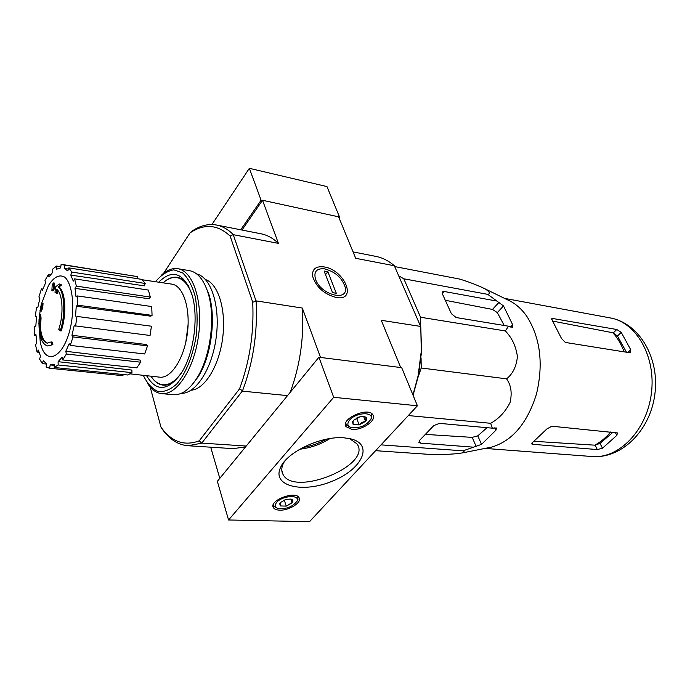 <?xml version="1.0" encoding="UTF-8"?>
<svg xmlns="http://www.w3.org/2000/svg" width="690" height="690" viewBox="0 0 690 690"><rect width="100%" height="100%" fill="white"/><g stroke="black" fill="none" stroke-linecap="round" stroke-linejoin="round"><path stroke-width="1.03" d="M421.081 357.946L421.211 367.994L418.14 377.085M398.699 275.828L403.814 278.795L420.564 317.253L420.684 326.577M51.138 341.921L52.112 342.033L52.88 344.664L47.558 345.949C41.383 343.956 38.537 335.15 39.028 319.53L39.727 314.097L40.098 317.995L39.873 321.704L39.459 318.728C38.942 333.166 41.521 341.317 47.196 343.18L51.138 341.921L51.905 344.552M52.88 344.664L47.558 345.949M47.679 343.215C42.771 341.257 40.305 334.107 40.296 321.756M39.727 314.097L40.684 314.217L41.055 318.116L40.839 321.825L39.873 321.704M41.055 318.116L40.098 317.995M59.167 283.909L61.626 284.97L59.004 287.031C65.636 291.792 66.87 314.899 61.177 330.924L60.203 330.812L58.745 329.285C63.929 314.554 62.73 293.414 56.623 289.265L56.459 293.302L55.019 292.379L55.416 287.066L59.167 283.909L60.651 284.832L58.029 286.893C64.653 291.646 65.886 314.769 60.203 330.812M59.004 287.031L58.029 286.893M61.626 284.97L60.651 284.832M57.546 290.145L57.434 293.44L56.459 293.302M53.57 282.935L54.536 283.081L54.225 289.136L53.259 288.998L51.888 290.697L52.207 284.625L53.57 282.935L53.259 288.998M54.225 289.136L52.854 290.835L51.888 290.697M42.081 303.315L43.039 303.445L42.927 305.385L42.133 309.31L41.176 309.18L40.546 310.923L40.607 308.844L40.003 310.698L41.538 303.117L41.348 305.161L42.081 303.315L41.969 305.256L41.176 309.18M42.133 309.31L41.504 311.052L40.546 310.923M42.185 307.231L41.227 307.102M42.927 305.385L41.969 305.256M42.478 303.367L41.538 303.117M40.546 310.767L40.003 310.698M188.111 324.429L185.783 342.369M150.179 387.021L160.925 427.041C171.456 441.824 184.221 446.421 199.238 440.832L201.687 443.204L187.93 445.731C177.942 444.895 169.326 439.271 162.09 428.878L160.925 427.041M163.616 273.274L190 232.927C204.257 223.379 217.635 224.431 230.141 236.092L252.704 302.186C254.153 332.407 249.763 361.301 239.542 388.858L199.238 440.832M205.482 279.545C218.325 283.771 226.38 309.931 222.663 338.04C219.075 366.174 204.611 389.402 191.113 390.204M412.948 394.965L418.08 375.955L421.288 351.193L420.779 326.81L421.564 351.529L418.433 375.705L413.077 395.275M190 232.927L191.691 231.348C199.962 225.639 208.233 223.534 216.522 225.026C222.473 226.191 228.028 229.356 233.203 234.522L256.145 301.288C257.732 332.511 253.204 362.336 242.552 390.764L201.687 443.204M242.552 390.764L239.542 388.858M400.45 367.494L320.289 357.42M242.552 391.152L287.523 395.62M202.041 443.127L246.235 446.05M400.623 367.304L381.26 320.307L420.624 326.422L394.335 265.762L355.704 258.302L338.609 216.824L262.519 200.273L241.992 230.037M324.248 266.944C315.804 265.9 311.94 269.057 312.648 276.423C316.296 287.29 324.274 294.345 336.582 297.571C357.636 301.151 344.612 269.919 324.248 266.944M256.266 300.9L302.306 308.051L320.462 357.213M262.519 200.273L278.441 243.389C273.033 238.205 267.228 234.997 261.018 233.789L216.522 225.026M233.513 234.721L278.441 243.389M210.7 447.189L219.808 478.343M187.93 445.731L233.186 448.638L245.554 446.887M290.214 392.325C300.159 365.321 304.187 337.229 302.306 308.051M394.335 265.762L394.257 265.615C388.505 260.742 382.355 257.663 375.817 256.387L353.064 251.902M252.704 302.186L256.145 301.288M233.203 234.522L230.141 236.092M163.125 282.84C167.653 278.691 172.207 276.94 176.769 277.596C183.342 278.803 188.448 284.651 192.087 295.122M182.143 371.72C175.959 380.906 169.542 385.253 162.892 384.761C158.295 384.235 154.336 381.38 151.007 376.197M176.769 277.596L179.978 278.122M166.092 385.063L162.892 384.761M41.745 303.143L48.49 285.436C54.01 276.794 59.461 274.059 64.843 277.216C71.381 283.098 74.382 301.021 71.794 320.203C66.688 356.281 45.411 369.279 40.236 341.904L38.899 323.386M39.658 314.381L40.193 310.724M66.395 354.013L65.783 351.305L140.07 360.085L140.631 362.19L66.395 354.013L62.712 359.947L62.109 357.248L58.107 361.681L131.876 370.073L131.963 372.617L58.158 364.976L58.107 361.681M70.259 345.405L73.045 336.927L147.513 345.854L144.65 353.961L70.259 345.405L69.172 343.741L65.783 351.305M73.045 336.927L71.95 335.271L146.556 344.56L147.513 345.854M75.564 326.085L76.978 316.434L151.438 326.215L150.058 335.469L74.166 325.74L71.95 335.271M76.978 316.434L151.438 326.215M76.228 306.205L77.711 305.161L152.059 315.39L150.782 316.184L76.228 306.205L75.581 316.115M77.711 305.161L77.522 295.95L76.038 297.011L75.02 288.368L76.366 286.117L74.615 278.872L73.287 281.123L70.803 275.129L71.794 272.067L68.81 267.893L67.836 270.946L64.325 268.462L64.817 265.098L61.108 264.546L60.625 267.893L56.658 269.186L56.606 266.038L52.751 269.048L52.802 272.179L48.973 276.932L48.421 274.456L44.988 280.476L45.54 282.943L42.401 290.361L41.434 288.886L38.89 296.985L39.848 298.468L37.821 307.464L36.596 307.179L35.276 316.201L36.501 316.503L35.863 325.818L34.543 326.758L34.638 335.461L35.949 334.538L36.786 342.87L35.578 344.914L37.079 352.081L38.295 350.037L40.52 356.195L39.597 359.076L42.331 363.63L43.263 360.732L46.592 363.751L46.101 367.071L49.637 368.244L50.198 364.906L54.182 365.355M131.963 372.617L127.754 374.989L54.208 367.485L54.165 364.208L50.198 364.906M54.208 367.485L58.158 364.976M142.33 279.769L171.732 284.116C183.126 285.453 190.69 308.283 187.361 333.425C184.178 358.584 171.034 378.75 159.675 377.163L130.117 373.859M68.439 269.065L64.325 268.462M71.794 272.067L145.219 283.478L144.408 285.832L70.803 275.129M76.366 286.117L150.334 297.071L149.204 298.796L75.02 288.368M150.334 297.071L148.359 290.067L74.615 278.872M152.059 315.39L151.722 306.541L77.522 295.95M140.631 362.19L136.775 367.848L62.712 359.947M122.751 375.653L49.706 368.253M122.924 375.679L123.096 374.515M46.541 364.07L42.331 363.63M38.985 352.288L37.079 352.081M36.018 335.625L34.638 335.461M37.847 307.352L36.596 307.179M42.875 289.093L41.434 288.886M50.534 274.775L48.421 274.456M60.798 266.694L56.606 266.038M137.327 278.682L137.638 276.647L64.817 265.098M137.638 276.647L63.057 264.615M145.219 283.478L141.968 279.407L68.81 267.893M375.61 450.682L432.199 454.572C445.861 454.607 455.986 454.046 462.559 452.873C464.439 452.192 464.594 451.51 463.007 450.837L381.027 444.86M463.007 450.837L481.525 444.386L495.903 430.224L496.541 427.998L492.306 428.162L490.685 423.298C499.068 418.571 505.529 411.628 510.065 402.477C512.256 393.015 511.092 385.141 506.564 378.845C512.877 373.808 516.491 366.364 517.405 356.497C515.973 346.285 511.963 337.772 505.365 330.95L508.513 326.197L512.506 327.327L512.679 324.774L503.502 305.929L487.778 294.371C490.659 293.647 489.71 291.792 484.923 288.791C477.868 285.358 469.502 282.132 459.825 279.114L394.689 266.573M487.778 294.371L403.814 278.795M496.308 300.969L444.248 291.499L442.635 291.775L442.497 294.13L451.389 313.7L456.125 317.538L508.513 326.197M505.365 330.95L420.564 317.253M506.564 378.845L421.211 367.994M490.685 423.298L408.308 415.553M492.306 428.162L439.452 423.367L433.786 425.583L419.529 440.444L418.916 442.445L420.434 443.127L473.133 447.137M610.814 431.888C605.975 437.607 600.628 442.04 594.763 445.162L600.05 443.437L613.108 432.104M594.763 445.162L534.241 441.315M552.802 321.117L612.962 332.787C617.645 338.048 621.38 344.405 624.157 351.857M626.477 352.228L617.455 336.021L612.962 332.787M551.897 426.222L546.998 428.844L532.637 442.437L531.68 443.92L532.766 444.308L597.324 449.57L602.456 448.215L616.817 435.39L617.438 432.932L551.897 426.222M616.774 329.501L551.827 318.349L552.207 320.289L561.505 338.488L565.36 342.438L629.418 352.702L630.462 352.478L630.738 349.744L621.233 332.373L616.774 329.501L613.315 332.856M425.333 434.389L472.202 437.374L477.773 435.847L487.054 427.679M504.243 325.49L497.326 312.605L492.47 309.43L445.3 300.288M507.702 299.917L510.669 301.375C516.836 304.73 522.252 309.767 526.927 316.486C540.391 338.005 543.573 363.863 536.484 394.042C527.332 423.168 512.437 440.85 491.798 447.068L488.425 447.741M339.092 217.997L339.627 217.281L338.712 217.074M262.381 200.48L261.087 200.204L249.349 168.317L326.965 186.576L339.627 217.281M261.087 200.204L240.715 229.787M249.349 168.317L211.925 224.535M228.562 519.975L309.508 521.683L417.416 405.78L333.684 397.311L228.562 519.975L217.341 481.353L318.927 357.248L333.684 397.311M318.927 357.248L401.675 367.649L417.416 405.78M326.698 439.133C319.142 443.221 311.138 446.05 302.669 447.62M351.9 429.378C362.06 430.595 377.059 420.296 372.911 414.863C368.434 406.479 340.239 418.899 346.061 426.679L351.9 429.378M279.631 510.143C289.127 510.695 302.358 502.251 299.063 497.671C295.484 490.28 268.514 500.759 273.387 507.642C274.37 509.186 276.449 510.014 279.631 510.143M344.31 437.857L350.537 438.797C374.135 444.248 362.233 469.252 332.563 481.068C303.298 493.54 271.731 486.459 280.468 467.673C286.652 451.984 321.764 435.519 344.31 437.857M349.502 438.564L356.971 443.843C372.781 465.043 294.216 497.421 282.96 474.349C281.322 471.348 281.382 467.872 283.124 463.939L284.384 461.584M329.993 438.555C320.712 444.343 310.621 447.905 299.727 449.242M292.18 499.491L292.12 502.907L286.229 506.115L280.364 505.943L280.166 502.863L279.657 503.588L280.373 502.527L286.298 499.284L291.24 499.094L292.905 500.25L292.569 502.337L286.229 506.115L280.364 505.943L279.657 503.588M276.673 502.406C282.365 495.42 300.495 494.428 296.967 501.207C292.586 506.857 286.298 509.306 278.105 508.539C274.818 507.392 274.344 505.347 276.673 502.406M297.735 496.377L297.968 499.724L296.829 501.509M277.38 508.289L273.697 506.081L273.309 504.545M284.254 499.974L286.229 506.115M290.844 498.999L292.12 502.907M365.959 417.295L365.519 421.374L362.017 422.323L359.119 424.911L353.116 424.402L353.108 420.935L352.564 421.745L353.496 420.322L359.939 416.751L364.337 416.562L365.959 417.295C367.08 418.356 366.933 419.71 365.519 421.374L359.119 424.911L353.116 424.402L352.564 421.745M349.701 419.994C356.161 412.103 374.575 411.576 370.823 419.279C366.554 425.454 360.146 428.274 351.615 427.731C347.372 426.411 346.734 423.832 349.701 419.994M371.229 413.327L371.815 417.752L370.547 419.865M351.072 427.584L346.32 425.031L345.776 422.987M358.783 417.088L357.593 417.536M356.092 418.287L359.05 416.993M356.644 418.33L359.119 424.911M363.639 416.441L365.519 421.374M155.474 281.71L155.569 281.58C161.443 274.749 167.523 270.842 173.828 269.85L182.669 272.912C188.034 277.992 192.208 285.815 195.192 296.372C197.254 308.154 197.65 320.893 196.383 334.59C193.269 354.988 186.084 372.997 176.882 383.847C170.534 389.626 164.263 392.179 158.07 391.506C152.223 388.944 147.332 383.623 143.399 375.533L143.322 375.334M158.709 282.193C172.276 268.91 183.204 272.541 191.475 293.103C199.151 315.201 194.123 354.039 181.065 373.471C167.808 391.282 156.311 392.024 146.565 375.696M161.098 275.5C166.618 270.152 172.19 267.884 177.804 268.703C192.933 270.765 203.093 301.202 198.634 334.883C194.364 368.589 176.778 395.456 161.624 393.619C155.975 392.99 151.153 389.367 147.177 382.778M177.804 268.703L189.448 270.644C197.469 272.171 203.619 279.441 207.897 292.448C215.841 316.451 210.579 357.092 196.779 378.301C189.327 389.798 181.522 395.267 173.371 394.714L161.624 393.619M204.792 284.539L208.794 294.078C216.462 317.271 211.39 356.463 198.056 376.956L191.725 385.201M196.754 273.982C211.045 277.207 220.377 305.912 216.229 337.203C212.253 368.529 195.891 393.887 181.254 393.352M163.573 282.434C168.084 278.363 172.612 276.656 177.149 277.311C181.66 278.07 185.576 281.192 188.896 286.686M176.899 379.069C172.302 383.519 167.722 385.538 163.185 385.132C158.614 384.615 154.663 381.803 151.334 376.706M315.632 279.554C313.467 271.998 316.287 268.401 324.076 268.755C335.09 271.515 342.154 277.751 345.267 287.48C348.493 302.039 320.867 294.932 315.632 279.554M324.084 271.015L327.853 271.696L336.315 293.285L332.528 292.646L324.084 271.015M325.525 274.698L327.853 271.696M610.15 317.9C636.43 322.256 656.285 356.842 651.343 393.688C646.728 430.586 618.723 458.988 592.192 456.53C622.13 458.902 650.463 429.905 654.87 394.154C659.718 358.455 639.708 323.213 610.15 317.9L504.537 298.373M532.085 442.859L532.766 444.308M595.134 445.179L597.324 449.57M600.05 443.437L602.456 448.215M615.239 432.311L616.817 435.39M630.738 349.744L627.874 352.452M621.233 332.373L617.455 336.021M552.957 318.219L551.733 319.487M494.799 427.774L495.903 430.224M477.773 435.847L481.525 444.386M503.502 305.929L497.326 312.605M512.679 324.774L510.54 327.034M499.129 302.194L492.47 309.43M472.202 437.374L476.221 446.62M419.399 440.582L420.434 443.127M444.248 291.499L442.333 293.699M313.605 278.915L312.648 276.423M122.846 375.671L49.637 368.244M485.027 448.414L592.192 456.53M510.669 301.375L484.923 288.791M491.798 447.068L462.567 452.873M283.124 463.939L280.468 467.673M281.787 470.27L282.96 474.349M272.981 506.374L273.387 507.642M345.526 425.23L346.061 426.679M296.967 501.207L297.968 499.724M370.823 419.279L371.815 417.752M208.794 294.078L207.897 292.448M198.056 376.956L196.779 378.301"/></g></svg>
